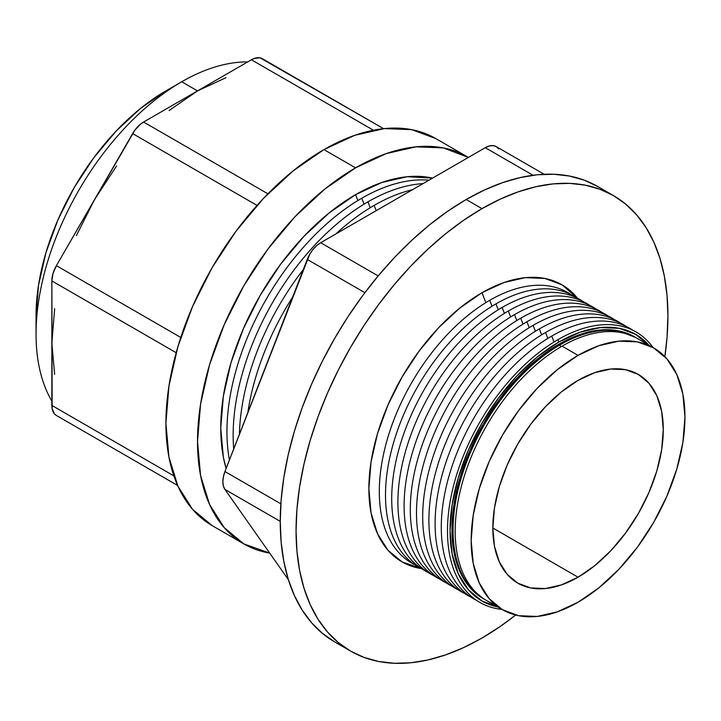 <?xml version="1.0" encoding="UTF-8"?>
<svg xmlns="http://www.w3.org/2000/svg" width="721" height="721" viewBox="0 0 721 721"><rect width="100%" height="100%" fill="white"/><g stroke="black" fill="none" stroke-linecap="round" stroke-linejoin="round"><path stroke-width="1.08" d="M54.652 308.75L51.858 343.178L51.858 405.427A21.909 12.654 120 0 0 56.391 415.458L94.514 437.467A205.981 118.929 -60 0 1 94.28 437.332L132.637 459.484A21.909 12.654 120 0 0 132.745 459.547L94.514 437.467A205.981 118.929 -60 0 1 94.514 437.467L94.757 437.611A205.981 118.929 -60 0 1 94.514 437.476L56.391 415.458L54.463 413.863L52.155 408.744L51.858 280.92L53.039 273.394L56.391 265.652L134.989 130.014L140.568 124.111L143.596 122.029L197.509 90.9L181.701 81.779A205.981 118.929 120 0 0 51.858 401.119A205.981 118.929 -60 0 1 36.05 334.048A205.981 118.929 -60 0 1 181.701 81.779L165.893 90.9A183.63 106.023 120 0 0 36.05 315.798L38.546 285.11L45.937 252.72L57.932 219.869L74.083 187.821L93.757 157.818L116.207 131.006L140.568 108.402L165.893 90.9L181.701 81.779A205.981 118.929 -60 0 1 247.691 61.925A205.981 118.929 120 0 0 181.701 81.779L197.509 90.9L169.093 110.538M355.552 167.849L323.945 149.598A223.492 129.032 120 0 0 177.943 346.549A223.492 129.032 120 0 0 212.199 525.636L192.543 509.323L177.943 486.206L168.948 457.168L165.911 423.326L168.948 385.969L177.943 346.549L192.543 306.569L212.199 267.563L236.146 231.044L263.471 198.41L293.114 170.913L323.945 149.598L355.552 167.849A223.492 129.032 -60 0 1 467.298 156.781A223.492 129.032 -60 0 1 468.398 157.43L443.352 147.913L416.026 146.832L386.384 153.555L355.552 167.849L324.72 189.154L295.078 216.661L267.752 249.295L243.806 285.813L224.159 324.81L209.55 364.79L200.555 404.22L197.518 441.567L200.555 475.418L209.55 504.457L224.159 527.574L243.806 543.877L269.699 553.106A223.492 129.032 -60 0 1 243.806 543.886A223.492 129.032 -60 0 1 209.55 364.799A223.492 129.032 -60 0 1 355.552 167.849M435.691 138.531A223.492 129.032 120 0 0 323.945 149.598L354.777 135.314L384.419 128.581L411.745 129.663L435.691 138.531L467.298 156.781M116.586 165.965L94.514 199.618L56.391 265.652A21.909 12.654 120 0 0 51.858 280.92L176.176 352.695L51.858 280.92L51.858 343.178L54.652 374.37M225.925 77.724L197.509 90.9L143.596 122.029A21.909 12.654 120 0 0 132.637 133.592L257.027 205.404L132.637 133.592L94.514 199.618L76.399 235.569M197.509 90.9L251.422 59.771L254.441 58.374L260.029 57.815L383.581 128.662L262.372 58.689A21.909 12.654 120 0 0 251.422 59.771L197.509 90.9M56.391 265.652L180.782 337.464L56.391 265.652M51.858 405.427L173.851 475.869L51.858 405.427M373.415 130.213L251.422 59.771L373.415 130.213M143.596 122.029L267.915 193.805L143.596 122.029M559.956 344.917L558.847 344.277A151.167 87.277 120 0 0 460.088 477.482A151.167 87.277 120 0 0 483.268 598.619L469.966 587.588L460.088 571.951L454.014 552.313L451.959 529.412L454.014 504.15L460.088 477.482L469.966 450.445L483.259 424.065L499.464 399.362L517.939 377.29L537.992 358.688L558.847 344.277L559.956 344.917A151.167 87.277 120 0 0 460.917 479.086A151.167 87.277 120 0 0 485.44 599.854A151.167 87.277 -60 0 1 484.377 599.259A151.167 87.277 -60 0 1 461.206 478.122A151.167 87.277 -60 0 1 559.956 344.917L560.731 346.918L559.956 344.917A151.167 87.277 -60 0 1 635.534 337.428A151.167 87.277 -60 0 1 636.589 338.05A151.167 87.277 120 0 0 559.956 344.917M494.903 604.36A151.167 87.277 -60 0 1 461.287 486.621A151.167 87.277 -60 0 1 562.074 346.134A151.167 87.277 120 0 0 463.315 479.348A151.167 87.277 120 0 0 486.486 600.476L502.474 609.705A151.167 87.277 -60 0 1 479.303 488.577A151.167 87.277 -60 0 1 578.062 355.372L562.074 346.134L578.062 355.372A151.167 87.277 -60 0 1 653.641 347.882A151.167 87.277 -60 0 1 676.812 469.01A151.167 87.277 -60 0 1 578.062 602.224A151.167 87.277 -60 0 1 502.474 609.705L518.678 615.707L537.154 616.446L557.207 611.886L578.062 602.224L598.917 587.813L618.96 569.211L637.445 547.14L653.641 522.437L666.934 496.057L676.812 469.01L682.895 442.352L684.95 417.08L682.895 394.189L676.812 374.55L666.934 358.914L653.641 347.882L637.445 341.88L618.96 341.15L598.917 345.701L578.062 355.372L557.207 369.783L537.154 388.376L518.678 410.456L502.474 435.16L489.18 461.539L479.303 488.577L473.219 515.245L471.173 540.507L473.219 563.398L479.303 583.046L489.18 598.682L502.474 609.705M557.919 339.654A156.169 90.161 120 0 0 451.364 495.183A156.169 90.161 120 0 0 501.942 609.398A156.169 90.161 -60 0 1 451.364 495.183A156.169 90.161 -60 0 1 557.919 339.654A156.169 90.161 -60 0 1 653.1 347.567A156.169 90.161 120 0 0 557.919 339.654L558.847 342.051L557.919 339.654M497.67 606.938A153.888 88.845 -60 0 1 454.843 490.794A153.888 88.845 -60 0 1 558.847 342.051A153.888 88.845 -60 0 1 648.837 345.107M551.718 336.076A156.169 90.161 120 0 0 448.877 476.509A156.169 90.161 120 0 0 476.797 600.512A156.169 90.161 -60 0 1 448.877 476.509A156.169 90.161 -60 0 1 551.718 336.076A156.169 90.161 -60 0 1 632.84 330.236A156.169 90.161 120 0 0 551.718 336.076L554.007 341.988L551.718 336.076M545.518 332.498A156.169 90.161 120 0 0 442.676 472.931A156.169 90.161 120 0 0 470.597 596.934A156.169 90.161 -60 0 1 442.676 472.931A156.169 90.161 -60 0 1 545.518 332.498A156.169 90.161 -60 0 1 626.639 326.658A156.169 90.161 120 0 0 545.518 332.498L547.816 338.41L545.518 332.498M539.326 328.92A156.169 90.161 120 0 0 436.484 469.353A156.169 90.161 120 0 0 464.396 593.356A156.169 90.161 -60 0 1 436.484 469.353A156.169 90.161 -60 0 1 539.326 328.92A156.169 90.161 -60 0 1 620.439 323.08A156.169 90.161 120 0 0 539.326 328.92L541.615 334.832L539.326 328.92M533.125 325.342A156.169 90.161 120 0 0 430.284 465.775A156.169 90.161 120 0 0 458.205 589.778A156.169 90.161 -60 0 1 430.284 465.775A156.169 90.161 -60 0 1 533.125 325.342A156.169 90.161 -60 0 1 614.247 319.502A156.169 90.161 120 0 0 533.125 325.342L535.415 331.254L533.125 325.342M526.925 321.764A156.169 90.161 120 0 0 424.083 462.197A156.169 90.161 120 0 0 452.004 586.2A156.169 90.161 -60 0 1 424.083 462.197A156.169 90.161 -60 0 1 526.925 321.764A156.169 90.161 -60 0 1 608.046 315.924A156.169 90.161 120 0 0 526.925 321.764L529.223 327.676L526.925 321.764M520.724 318.186A156.169 90.161 120 0 0 417.892 458.619A156.169 90.161 120 0 0 445.803 582.622A156.169 90.161 -60 0 1 417.892 458.619A156.169 90.161 -60 0 1 520.724 318.186A156.169 90.161 -60 0 1 601.846 312.346A156.169 90.161 120 0 0 520.724 318.186L523.022 324.099L520.724 318.186M514.533 314.608A156.169 90.161 120 0 0 411.691 455.041A156.169 90.161 120 0 0 439.612 579.044A156.169 90.161 -60 0 1 411.691 455.041A156.169 90.161 -60 0 1 514.533 314.608A156.169 90.161 -60 0 1 595.654 308.768A156.169 90.161 120 0 0 514.533 314.608L516.822 320.521L514.533 314.608M508.332 311.03A156.169 90.161 120 0 0 405.49 451.463A156.169 90.161 120 0 0 433.411 575.466A156.169 90.161 -60 0 1 405.49 451.463A156.169 90.161 -60 0 1 508.332 311.03A156.169 90.161 -60 0 1 589.454 305.19A156.169 90.161 120 0 0 508.332 311.03L510.621 316.943L508.332 311.03M502.131 307.452A156.169 90.161 120 0 0 399.299 447.885A156.169 90.161 120 0 0 427.211 571.888A156.169 90.161 -60 0 1 399.299 447.885A156.169 90.161 -60 0 1 502.131 307.452A156.169 90.161 -60 0 1 583.253 301.612A156.169 90.161 120 0 0 502.131 307.452L504.43 313.365L502.131 307.452M495.94 303.874A156.169 90.161 120 0 0 393.098 444.307A156.169 90.161 120 0 0 421.01 568.31A156.169 90.161 -60 0 1 393.098 444.307A156.169 90.161 -60 0 1 495.94 303.874A156.169 90.161 -60 0 1 577.061 298.034A156.169 90.161 120 0 0 495.94 303.874L498.229 309.787L495.94 303.874M489.739 300.296A156.169 90.161 120 0 0 386.898 440.729A156.169 90.161 120 0 0 414.818 564.732A156.169 90.161 -60 0 1 386.898 440.729A156.169 90.161 -60 0 1 489.739 300.296A156.169 90.161 -60 0 1 570.861 294.456A156.169 90.161 120 0 0 489.739 300.296L492.028 306.209L489.739 300.296M481.988 292.717A159.963 92.36 120 0 0 373.352 449.67A159.963 92.36 120 0 0 421.47 568.617L402.012 561.866L387.943 550.195L377.489 533.648L371.054 512.865L368.882 488.64L371.054 461.9L377.489 433.681L387.943 405.067L402.012 377.155L419.153 351.01L438.701 327.649L459.926 307.966L481.988 292.717L504.06 282.488L525.276 277.666L544.833 278.45L561.974 284.795L577.557 298.278A159.963 92.36 120 0 0 481.988 292.717L485.837 302.631L481.988 292.717M292.636 297.079A190.641 110.07 120 0 0 247.835 412.538A190.641 110.07 -60 0 1 292.636 297.079M374.145 205.404A190.641 110.07 120 0 0 335.77 234.001A190.641 110.07 -60 0 1 374.145 205.404A190.641 110.07 -60 0 1 412.52 189.695A190.641 110.07 120 0 0 374.145 205.404L376.218 210.658L374.145 205.404M303.334 269.492A190.641 110.07 120 0 0 239.399 434.285A190.641 110.07 -60 0 1 303.334 269.492M367.953 201.826A190.641 110.07 120 0 0 233.694 449.003A190.641 110.07 -60 0 1 367.953 201.826A190.641 110.07 -60 0 1 423.047 183.612A190.641 110.07 120 0 0 367.953 201.826L370.27 207.711L367.953 201.826M361.753 198.248A190.641 110.07 120 0 0 229.422 459.998A190.641 110.07 -60 0 1 361.753 198.248A190.641 110.07 -60 0 1 429.004 180.178A190.641 110.07 120 0 0 361.753 198.248L364.069 204.133L361.753 198.248M355.552 194.67A190.641 110.07 120 0 0 226.115 468.533L223.339 457.033L220.752 428.166L223.339 396.298L231.008 362.672L243.464 328.569L260.236 295.295L280.658 264.147L303.965 236.308L329.254 212.848L355.552 194.67L381.851 182.476L407.14 176.735L432.573 178.114A190.641 110.07 120 0 0 355.552 194.67L357.868 200.555L355.552 194.67M578.062 577.206L492.84 527.997L494.48 507.854L499.329 486.594L507.196 465.036L517.795 444.001L530.71 424.308L545.446 406.707L561.434 391.882L578.062 380.391A120.524 69.586 -60 0 1 638.319 374.424A120.524 69.586 -60 0 1 656.795 470.993A120.524 69.586 -60 0 1 578.062 577.206L561.434 584.911L545.446 588.543L530.71 587.948L517.795 583.172L507.196 574.376L499.329 561.911L494.48 546.248L492.84 527.997L578.062 577.206A120.524 69.586 -60 0 1 517.795 583.172A120.524 69.586 -60 0 1 499.329 486.594A120.524 69.586 -60 0 1 578.062 380.391L594.69 372.685L610.669 369.053L625.404 369.639L638.319 374.424L648.918 383.212L656.795 395.676L661.644 411.34L663.284 429.59L661.644 449.733L656.795 470.993L648.918 492.56L638.319 513.586L625.404 533.279L610.669 550.88L594.69 565.715L578.062 577.206M350.514 651.054L334.706 641.933L322.458 633.399L311.589 622.746L302.207 610.092L294.402 595.546L288.256 579.26L283.822 561.38L281.145 542.084L280.253 521.553L281.145 499.995L283.822 477.608L288.256 454.609L294.402 431.221L302.207 407.671L311.589 384.185L322.458 360.987L334.706 338.293L348.225 316.339L362.888 295.331L378.534 275.458L395.036 256.928L412.214 239.913L429.914 224.573L447.957 211.055L466.19 199.501L484.413 190.011L502.465 182.683L520.165 177.582L537.343 174.761L553.836 174.248L569.491 176.05L584.145 180.133L597.664 186.478A262.958 151.816 120 0 0 466.19 199.501L481.988 208.63L463.765 220.184L445.713 233.694L428.013 249.033L410.835 266.049L394.342 284.588L378.687 304.451L364.033 325.468L350.514 347.423L338.257 370.107L327.388 393.305L318.006 416.792L310.21 440.342L304.064 463.729L299.63 486.729L296.953 509.116L296.052 530.683L296.953 551.214L299.63 570.509L304.064 588.381L310.21 604.676L318.006 619.213L327.388 631.875L338.257 642.519L350.514 651.054L364.033 657.399L378.687 661.49L394.342 663.284L410.835 662.77L428.013 659.949L445.713 654.848L463.765 647.521L481.988 638.031L500.221 626.477L515.668 615.04A262.958 151.816 -60 0 1 481.988 638.031A262.958 151.816 -60 0 1 350.514 651.054A262.958 151.816 -60 0 1 310.21 440.351A262.958 151.816 -60 0 1 481.988 208.63L466.19 199.501A262.958 151.816 120 0 0 294.402 431.221A262.958 151.816 120 0 0 334.706 641.933A262.958 151.816 120 0 0 342.854 646.088M544.148 174.275L496.228 146.606A21.909 12.654 120 0 0 485.269 147.688L533.026 175.266L485.269 147.688L320.665 242.725A21.909 12.654 120 0 0 307.245 259.416L364.862 292.681L307.245 259.416L224.943 471.543A21.909 12.654 120 0 0 224.943 489.433L280.253 521.364L224.943 489.433L288.391 579.702L224.943 489.433L223.393 486.017L222.87 481.691L223.393 476.752L224.943 471.543L309.706 254.288L312.914 249.592L316.654 245.654L320.665 242.725L485.269 147.688L489.28 145.984L493.02 145.615L496.228 146.606L498.689 148.886M481.988 208.63A262.958 151.816 -60 0 1 613.472 195.607A262.958 151.816 -60 0 1 664.852 356.643L667.033 337.545L667.925 315.978L667.033 295.457L664.356 276.161L659.922 258.28L653.776 241.986L645.971 227.448L636.598 214.786L625.72 204.142L613.472 195.607L599.953 189.262L585.29 185.171L569.644 183.377L553.151 183.891L535.964 186.712L518.264 191.813L500.221 199.14L481.988 208.63M637.652 338.654A151.167 87.277 120 0 0 562.074 346.134A151.167 87.277 -60 0 1 637.652 338.654L653.641 347.882M320.665 242.725L378.155 275.918L320.665 242.725M224.943 471.543L280.857 503.826L224.943 471.543M634.426 336.788A151.167 87.277 120 0 0 558.847 344.277L579.702 334.607L599.755 330.056L618.23 330.795L635.534 337.428M649.324 345.656L635.787 334.436L619.303 328.325L600.485 327.577L580.072 332.21L558.847 342.051L537.614 356.724L517.2 375.659L498.391 398.136L481.898 423.281L468.371 450.129L458.313 477.663L452.121 504.808L450.03 530.53L452.121 553.836L458.313 573.826L468.371 589.742L481.898 600.972L498.391 607.082M94.514 437.476L78.715 428.346M36.05 334.048L36.05 315.798M243.806 543.886L212.199 525.636M262.372 58.689L383.581 128.662M132.637 459.484L177.6 485.44M484.377 599.259L483.268 598.619M613.472 195.607L597.664 186.478"/></g></svg>
